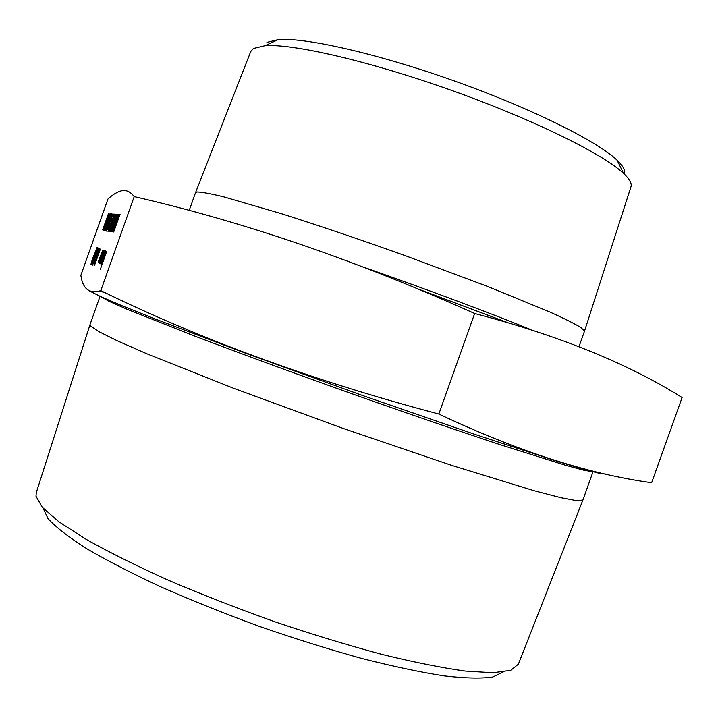 <?xml version="1.0" encoding="UTF-8"?>
<svg xmlns="http://www.w3.org/2000/svg" width="718" height="718" viewBox="0 0 718 718"><rect width="100%" height="100%" fill="white"/><g stroke="black" fill="none" stroke-linecap="round" stroke-linejoin="round"><path stroke-width="1.08" d="M108.364 213.901L104.702 226.592L109.378 213.955L103.643 230.092L107.26 217.312L102.683 229.904L108.364 213.901L105.097 225.479M106.937 218.443L102.853 229.939M108.14 219.394L107.547 221.063L107.018 220.991L107.601 219.331L108.14 219.394M110.707 213.569L108.131 222.203L104.568 230.622L110.698 213.569L104.604 230.711M111.694 213.605L109.1 222.311L105.501 230.792L111.676 213.605L105.537 230.891M111.478 215.741L112.08 214.045L112.968 214.081L107.978 225.964L107.054 229.374L108.894 225.623L106.515 231.097L107.817 226.08L112.08 215.768L111.478 215.741L112.071 215.795M112.968 214.081L107.099 229.356M111.667 219.708L111.057 221.422L110.491 221.35L111.093 219.636L111.667 219.708M113.085 215.831L113.695 214.108L114.611 214.143L109.549 226.197L108.615 229.643L110.482 225.847L108.068 231.393L109.378 226.314L113.713 215.858L113.085 215.831L113.704 215.885M114.611 214.143L108.651 229.634M115.248 214.17L109.908 229.419M116.738 214.224L111.568 226.493L110.626 230.002L112.529 226.143L110.069 231.788L111.398 226.61L115.813 215.974L115.167 215.938L115.795 214.188L116.81 214.251L110.662 229.993M115.418 220.04L114.79 221.808L114.189 221.727L114.808 219.968L115.418 220.04M117.653 214.26L113.74 228.001L118.802 214.332L112.6 231.797L116.451 217.958L111.478 231.573L117.626 214.26L114.135 226.888M116.128 219.089L111.676 231.618M119.978 214.359L113.713 231.995L113.202 231.645L114.494 227.148L116.693 222.454L119.035 214.314L116.926 222.481L120.05 214.377L113.408 231.941M97.083 247.369L93.044 259.458L90.962 264.206L92.389 259.108L96.939 248.222L94.354 254.531M94.408 254.531L90.962 264.206M97.801 247.638L95.216 256.335L91.733 264.583L97.801 247.638L91.76 264.664M94.803 259.826L92.505 265.014L98.061 250.106L97.54 249.9L98.133 248.231L98.967 248.545L94.148 260.033L93.143 263.443L94.803 259.826M97.549 254.235L96.885 255.904L97.047 254.028L97.549 254.235L96.885 255.904M100.385 249.083L94.417 265.669L94.031 265.175L95.297 260.867L99.569 248.769L97.495 256.676L100.385 249.083L94.417 265.669M99.569 248.769L97.495 256.667M102.952 249.801L101.202 256.434L98.447 262.698L98.779 260.463L102.952 249.801L101.139 256.407L98.375 262.671M100.43 259.315L99.973 261.666L102.109 256.918L103.536 251.865L102.584 252.933L104.101 250.358L102.27 256.829L99.416 263.21L100.053 260.069L100.017 261.666M103.518 251.785L102.378 253.822M104.038 250.205L102.333 256.856L99.416 263.21M104.711 252.251L103.554 253.984L105.286 250.797L101.75 261.603L100.556 263.793L101.076 261.119L102.539 256.685L103.365 257.044L104.729 252.314L103.401 254.746M105.223 250.654L103.437 257.421L100.556 263.793M102.539 256.685L103.365 257.044M101.579 264.323L105.851 251.138L102.162 262.761L106.767 251.479L102.503 262.887M105.851 251.138L102.207 262.752M107.942 199.039C113.013 194.345 117.797 191.544 122.302 190.629C126.7 189.992 130.667 191.984 134.203 196.615L100.816 290.637C89.4 294.12 82.749 289.013 80.865 275.308L107.942 199.039M99.29 291.095L104.819 292.549M606.683 474.149L601.02 473.754L584.91 469.626L558.039 461.584L474.383 434.219L363.084 395.681L248.123 354.162L155.133 318.98L122.598 305.976L100.762 296.633L89.669 291.059M438.824 414.026C517.651 451.227 588.598 474.122 651.657 482.72L682.1 397.53C628.07 363.568 558.918 335.566 474.652 313.506L438.824 414.026C314.672 381.24 202 340.108 100.816 290.637M582.899 500.042L577.084 500.751L560.955 497.718L534.282 490.771L451.99 465.479L343.805 428.664L233.79 388.357L146.921 353.803L117.537 340.906L98.743 331.554L90.486 325.873L90.019 324.581L100.053 296.31M89.992 324.671L36.304 492.557L35.99 496.228L42.308 507.321L58.975 521.833L86.124 539.344C109.226 552.313 136.725 565.972 168.613 580.332C202.449 594.764 237.99 608.622 275.236 621.905C312.492 634.47 348.077 645.303 381.976 654.403C413.981 662.247 441.705 667.803 465.147 671.061L493.015 672.766L510.713 670.325L518.351 664.204L582.854 500.168M503.156 672.03L492.79 677.02C481.347 678.698 465.058 678.313 443.939 675.871C420.183 672.156 392.746 666.34 361.63 658.415C328.97 649.35 295.143 638.769 260.14 626.643C225.353 613.917 192.451 600.742 161.415 587.118C132.283 573.592 107.35 560.767 86.6 548.624C68.686 537.172 55.825 527.174 48.016 518.638L43.134 508.227M266.952 42.362L278.297 39.58C305.303 37.282 377.668 53.626 454.44 80.981C531.23 108.301 597.636 141.374 617.112 160.222C623.278 166.127 625.629 170.722 624.193 173.989M630.925 186.859L631.023 186.554C631.966 183.359 629.471 178.962 623.538 173.37C603.282 154.056 532.828 119.305 451.146 90.235C369.474 61.138 292.917 43.547 265.005 45.71L253.373 48.492L250.761 51.49M578.995 346.614L584.497 331.169L581.059 327.596C574.894 323.827 564.483 318.63 549.808 311.998L488.043 286.617L405.778 255.85C360.822 239.785 319.546 225.784 281.95 213.847L224.115 196.956C210.939 193.743 201.982 192.083 197.27 191.984L195.493 192.738L189.175 210.518M134.203 196.615C244.039 221.871 357.528 260.831 474.652 313.506M106.695 251.462L100.278 269.537M102.791 258.606L102.1 258.283L101.103 262.232L102.791 258.606M102.171 258.318L101.157 262.232M98.922 261.146L102.405 251.327L98.922 261.146M100.332 256.039L98.967 261.137M102.432 251.363L100.403 256.066M94.92 263.91L96.885 258.381L94.632 263.605M96.706 258.274L94.695 263.623M98.133 248.231L98.904 248.527L94.148 260.033M94.085 260.006L93.116 263.371M94.83 259.853L92.541 265.113M95.045 256.272L97.208 249.299L92.326 262.941L95.045 256.272M97.226 249.343L92.326 262.941M93.807 256.173L91.554 262.564L93.807 256.173M93.825 256.209L91.599 262.555M119.197 214.323L116.953 222.481M114.225 230.164L116.316 224.294L114.62 227.166L114.225 230.164M116.307 224.303L113.974 230.119M118.739 214.305L112.6 231.797M115.347 220.013L114.79 221.808M114.718 221.781L114.189 221.727M115.813 215.974L115.167 215.938M112.466 226.116L109.998 231.761M110.033 229.437L109.405 231.187M110.41 225.829L107.996 231.375M111.595 219.681L111.057 221.422M110.985 221.404L110.491 221.35M108.822 225.605L106.452 231.07M108.912 222.284L111.102 215.346L109.8 218.093L106.129 229.204L108.912 222.284M111.102 215.337L106.111 229.141M107.951 222.176L110.123 215.301L108.831 218.021L105.196 229.042L107.951 222.176M110.123 215.283L105.169 228.979M108.077 219.376L107.547 221.063M107.485 221.036L107.018 220.991M109.307 213.937L103.643 230.092M506.405 322.194L418.513 289.183M592.404 471.681L583.842 470.245L565.317 465.219L498.83 444.254C455.221 429.822 401.927 411.495 346.13 391.696C290.332 371.789 237.075 352.206 193.555 335.638L127.382 309.395L109.1 301.318L100.592 296.561M364.825 267.59C427.632 289.632 491.785 313.658 530.575 329.517M592.978 471.834L582.89 500.087M145.969 315.381L144.794 316.557M545.348 457.59L545.509 459.242M250.878 51.193L195.529 192.666M631.023 186.554L584.497 331.169M278.297 39.58L265.005 45.71M617.112 160.222L623.538 173.37M506.998 322.364L417.768 288.869"/></g></svg>
